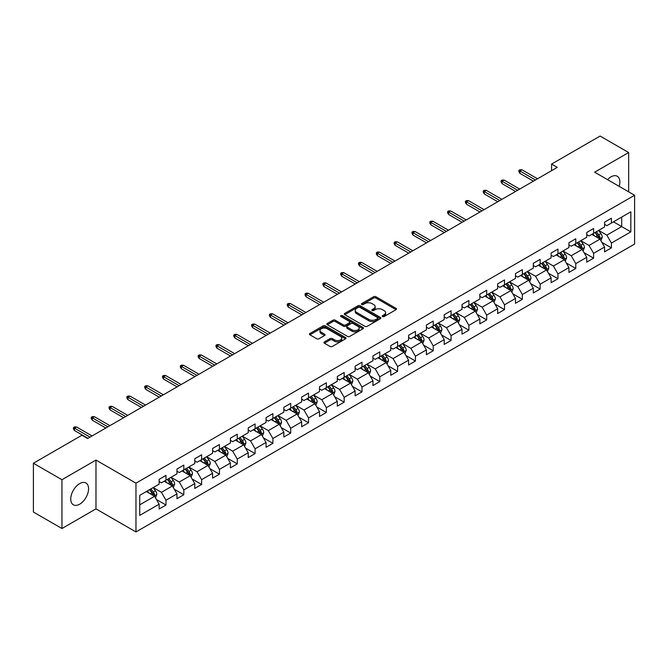 <?xml version="1.0" encoding="UTF-8"?>
<svg xmlns="http://www.w3.org/2000/svg" width="668" height="668" viewBox="0 0 668 668"><rect width="100%" height="100%" fill="white"/><g stroke="black" fill="none" stroke-linecap="round" stroke-linejoin="round"><path stroke-width="1" d="M382.572 316.548A1.111 0.643 0 0 0 384.142 316.548L396.049 309.668A1.586 0.918 0 0 0 396.516 309.025A1.586 0.918 0 0 0 396.049 308.374L375.875 296.726A1.586 0.918 0 0 0 373.629 296.726L361.722 303.598A1.111 0.643 0 0 0 361.396 304.057A1.111 0.643 0 0 0 361.722 304.508A1.111 0.643 0 0 0 363.292 304.508L364.828 303.614A5.077 2.931 0 0 1 372.009 303.614L373.688 304.591A5.077 2.931 0 0 1 375.174 306.662A5.077 2.931 0 0 1 373.688 308.733L372.143 309.618A1.111 0.643 0 0 0 371.817 310.069A1.111 0.643 0 0 0 372.143 310.528A1.111 0.643 0 0 0 373.713 310.528L375.257 309.635A5.077 2.931 0 0 1 382.43 309.635L384.117 310.603A5.077 2.931 0 0 1 385.595 312.674A5.077 2.931 0 0 1 384.117 314.745L382.572 315.638A1.111 0.643 0 0 0 382.246 316.089A1.111 0.643 0 0 0 382.572 316.548L382.572 315.638M79.659 504.19A12.6 7.273 120 0 0 87.884 493.084A12.6 7.273 120 0 0 85.955 482.989A12.6 7.273 120 0 0 79.659 483.615A12.6 7.273 120 0 0 71.426 494.712A12.6 7.273 120 0 0 73.355 504.808A12.6 7.273 120 0 0 79.659 504.19M619.186 186.364A12.6 7.273 120 0 0 617.257 176.243A12.6 7.273 120 0 0 610.961 176.87A12.6 7.273 120 0 0 607.529 179.642M324.414 341.899A1.586 0.918 0 0 0 323.955 342.55A1.586 0.918 0 0 0 324.414 343.193L330.075 346.467A1.586 0.918 0 0 0 332.322 346.467L345.548 338.826A1.586 0.918 0 0 0 346.016 338.175A1.586 0.918 0 0 0 345.548 337.532L325.366 325.884A1.586 0.918 0 0 0 323.128 325.884L309.902 333.516A1.586 0.918 0 0 0 309.434 334.167A1.586 0.918 0 0 0 309.902 334.81L316.741 338.76A1.586 0.918 0 0 0 318.978 338.76L324.64 335.495A1.586 0.918 0 0 0 325.107 334.843A1.586 0.918 0 0 0 324.64 334.2L321.25 332.238A4.242 2.447 0 0 1 320.005 330.51A4.242 2.447 0 0 1 322.627 328.247A4.242 2.447 0 0 1 327.245 328.781L340.53 336.447A4.242 2.447 0 0 1 341.774 338.175A4.242 2.447 0 0 1 339.16 340.438A4.242 2.447 0 0 1 334.534 339.912L332.322 338.634A1.586 0.918 0 0 0 330.075 338.634L324.414 341.899L324.414 343.193M95.983 460.077L61.949 479.724L33.4 463.241L33.4 512.03L61.949 528.522L95.983 508.866L135.963 531.945L135.963 483.156L95.983 460.077L95.983 508.866M628.663 191.833L628.663 152.538L594.629 172.185L634.6 195.265L135.963 483.156M628.663 152.538L600.106 136.055L551.568 164.077L551.568 170.674M33.4 463.241L81.939 435.219L87.65 438.509L557.279 167.376L551.568 164.077M364.945 326.335A1.586 0.918 0 0 0 367.183 326.335L380.409 318.694A1.586 0.918 0 0 0 380.877 318.051A1.586 0.918 0 0 0 380.409 317.4L360.236 305.752A1.586 0.918 0 0 0 357.99 305.752L344.763 313.392A1.586 0.918 0 0 0 344.296 314.035A1.586 0.918 0 0 0 344.763 314.686L364.945 326.335M341.34 316.782A1.111 0.643 0 0 1 342.467 316.941L362.958 328.773L349.756 336.396A1.586 0.918 0 0 1 347.51 336.396L327.328 324.748L327.328 323.454A1.586 0.918 0 0 0 326.869 324.105A1.586 0.918 0 0 0 327.328 324.748M327.328 323.454L332.99 320.189A1.586 0.918 0 0 1 335.236 320.189L343.419 324.907A1.586 0.918 0 0 0 345.665 324.907L349.414 322.744A1.586 0.918 0 0 0 349.882 322.093A1.586 0.918 0 0 0 349.414 321.45L340.897 316.532A1.111 0.643 0 0 1 340.571 316.073A1.111 0.643 0 0 1 341.256 315.488A1.111 0.643 0 0 1 342.467 315.622L362.983 327.47A1.586 0.918 0 0 1 363.442 328.113A1.586 0.918 0 0 1 362.983 328.765L362.983 327.47M135.963 531.945L634.6 244.062L634.6 195.265M156.462 499.539L165.998 505.041L165.998 500.232L176.962 493.902L176.962 498.712L183.817 494.754L183.817 489.945L194.78 483.615L194.78 488.425L201.627 484.475L201.627 479.657L212.591 473.328L212.591 478.138L219.446 474.188L219.446 469.37L230.41 463.041L230.41 467.859L237.265 463.901L237.265 459.083L248.229 452.754L248.229 457.572L255.084 453.614L255.084 448.796L266.048 442.466L266.048 447.284L272.895 443.327L272.895 438.509L283.858 432.179L283.858 436.997L290.714 433.039L290.714 428.23L301.677 421.892L301.677 426.71L308.532 422.752L308.532 417.943L319.496 411.613L319.496 416.423L326.351 412.465L326.351 407.655L337.315 401.326L337.315 406.136L344.162 402.178L344.162 397.368L355.125 391.039L355.125 395.848L361.981 391.891L361.981 387.081L372.944 380.752L372.944 385.561L379.8 381.612L379.8 376.794L390.763 370.464L390.763 375.274L397.619 371.325L397.619 366.507L408.582 360.177L408.582 364.995L415.429 361.037L415.429 356.219L426.393 349.89L426.393 354.708L433.248 350.75L433.248 345.932L444.212 339.603L444.212 344.421L451.067 340.463L451.067 335.645L462.031 329.316L462.031 334.134L468.878 330.176L468.878 325.366L479.849 319.028L479.849 323.846L486.696 319.889L486.696 315.079L497.66 308.75L497.66 313.559L504.515 309.601L504.515 304.792L515.479 298.462L515.479 303.272L522.334 299.314L522.334 294.504L533.298 288.175L533.298 292.985L540.145 289.027L540.145 284.217L551.117 277.888L551.117 282.698L557.964 278.74L557.964 273.93L568.927 267.601L568.927 272.41L575.783 268.461L575.783 263.643L586.746 257.314L586.746 262.132L593.601 258.174L593.601 253.356L604.565 247.026L604.565 251.844L611.412 247.886L611.412 243.069L630.834 231.863L630.834 211.814L621.691 217.092L621.691 226.586L630.834 231.863M165.998 505.041L159.143 508.999L159.143 504.19L139.729 515.395L139.729 495.347L159.143 484.141L159.143 479.332L165.998 475.374L165.998 480.183L176.962 473.854L176.962 469.045L183.817 465.087L183.817 469.896L194.78 463.567L194.78 458.757L201.627 454.799L201.627 459.609L212.591 453.28L212.591 448.47L219.446 444.512L219.446 449.33L230.41 442.993L230.41 438.183L237.265 434.225L237.265 439.043L248.229 432.714L248.229 427.896L255.084 423.938L255.084 428.756L266.048 422.426L266.048 417.609L272.895 413.651L272.895 418.469L283.858 412.139L283.858 407.321L290.714 403.363L290.714 408.181L301.677 401.852L301.677 397.034L308.532 393.085L308.532 397.894L319.496 391.565L319.496 386.747L326.351 382.797L326.351 387.607L337.315 381.278L337.315 376.468L344.162 372.51L344.162 377.32L355.125 370.99L355.125 366.181L361.981 362.223L361.981 367.033L372.944 360.703L372.944 355.894L379.8 351.936L379.8 356.745L390.763 350.416L390.763 345.606L397.619 341.649L397.619 346.458L408.582 340.129L408.582 335.319L415.429 331.361L415.429 336.179L426.393 329.842L426.393 325.032L433.248 321.074L433.248 325.892L444.212 319.563L444.212 314.745L451.067 310.787L451.067 315.605L462.031 309.276L462.031 304.458L468.878 300.5L468.878 305.318L479.849 298.988L479.849 294.171L486.696 290.213L486.696 295.031L497.66 288.701L497.66 283.883L504.515 279.934L504.515 284.743L515.479 278.414L515.479 273.596L522.334 269.647L522.334 274.456L533.298 268.127L533.298 263.317L540.145 259.359L540.145 264.169L551.117 257.84L551.117 253.03L557.964 249.072L557.964 253.882L568.927 247.552L568.927 242.743L575.783 238.785L575.783 243.595L586.746 237.265L586.746 232.456L593.601 228.498L593.601 233.316L604.565 226.978L604.565 222.168L611.412 218.211L611.412 223.029L630.834 211.814M164.169 481.244L172.394 485.987L161.431 492.316L153.206 487.573M159.143 481.503L161.431 482.822L165.998 480.183M161.431 492.316L165.998 500.232M172.394 485.987L176.962 493.902M181.988 470.957L190.213 475.7L179.249 482.029L171.025 477.286M176.962 471.216L179.249 472.535L183.817 469.896M179.249 482.029L183.817 489.945M190.213 475.7L194.78 483.615M199.807 460.67L208.024 465.412L197.06 471.742L188.835 466.999M194.78 460.928L197.06 462.248L201.627 459.609M197.06 471.742L201.627 479.657M208.024 465.412L212.591 473.328M217.618 450.382L225.842 455.125L214.879 461.463L206.654 456.712M212.591 450.641L214.879 451.96L219.446 449.33M214.879 461.463L219.446 469.37M225.842 455.125L230.41 463.041M235.437 440.095L243.661 444.846L232.698 451.176L224.473 446.424M230.41 440.362L232.698 441.673L237.265 439.043M232.698 451.176L237.265 459.083M243.661 444.846L248.229 452.754M253.256 429.808L261.48 434.559L250.517 440.888L242.292 436.137M248.229 430.075L250.517 431.394L255.084 428.756M250.517 440.888L255.084 448.796M261.48 434.559L266.048 442.466M271.074 419.521L279.291 424.272L268.327 430.601L260.102 425.85M266.048 419.788L268.327 421.107L272.895 418.469M268.327 430.601L272.895 438.509M279.291 424.272L283.858 432.179M288.885 409.233L297.11 413.985L286.146 420.314L277.921 415.563M283.858 409.501L286.146 410.82L290.714 408.181M286.146 420.314L290.714 428.23M297.11 413.985L301.677 421.892M306.704 398.946L314.929 403.697L303.965 410.027L295.74 405.276M301.677 399.214L303.965 400.533L308.532 397.894M303.965 410.027L308.532 417.943M314.929 403.697L319.496 411.613M324.523 388.659L332.748 393.41L321.776 399.74L313.559 394.997M319.496 388.926L321.776 390.246L326.351 387.607M321.776 399.74L326.351 407.655M332.748 393.41L337.315 401.326M342.333 378.38L350.558 383.123L339.594 389.452L331.37 384.71M337.315 378.639L339.594 379.958L344.162 377.32M339.594 389.452L344.162 397.368M350.558 383.123L355.125 391.039M360.152 368.093L368.377 372.836L357.413 379.165L349.189 374.422M355.125 368.352L357.413 369.671L361.981 367.033M357.413 379.165L361.981 387.081M368.377 372.836L372.944 380.752M377.971 357.806L386.196 362.549L375.232 368.878L367.008 364.135M372.944 358.065L375.232 359.384L379.8 356.745M375.232 368.878L379.8 376.794M386.196 362.549L390.763 370.464M395.79 347.519L404.006 352.261L393.043 358.599L384.826 353.848M390.763 347.777L393.043 349.097L397.619 346.458M393.043 358.599L397.619 366.507M404.006 352.261L408.582 360.177M413.601 337.231L421.825 341.983L410.862 348.312L402.637 343.561M408.582 337.499L410.862 338.81L415.429 336.179M410.862 348.312L415.429 356.219M421.825 341.983L426.393 349.89M431.419 326.944L439.644 331.695L428.681 338.025L420.456 333.274M426.393 327.211L428.681 328.531L433.248 325.892M428.681 338.025L433.248 345.932M439.644 331.695L444.212 339.603M449.238 316.657L457.463 321.408L446.5 327.738L438.275 322.986M444.212 316.924L446.5 318.244L451.067 315.605M446.5 327.738L451.067 335.645M457.463 321.408L462.031 329.316M467.057 306.37L475.274 311.121L464.31 317.45L456.094 312.699M462.031 306.637L464.31 307.956L468.878 305.318M464.31 317.45L468.878 325.366M475.274 311.121L479.849 319.028M484.868 296.083L493.093 300.834L482.129 307.163L473.904 302.412M479.849 296.35L482.129 297.669L486.696 295.031M482.129 307.163L486.696 315.079M493.093 300.834L497.66 308.75M502.687 285.795L510.911 290.547L499.948 296.876L491.723 292.133M497.66 286.063L499.948 287.382L504.515 284.743M499.948 296.876L504.515 304.792M510.911 290.547L515.479 298.462M520.506 275.517L528.73 280.259L517.767 286.589L509.542 281.846M515.479 275.775L517.767 277.095L522.334 274.456M517.767 286.589L522.334 294.504M528.73 280.259L533.298 288.175M538.325 265.229L546.541 269.972L535.577 276.301L527.361 271.559M533.298 265.488L535.577 266.808L540.145 264.169M535.577 276.301L540.145 284.217M546.541 269.972L551.117 277.888M556.135 254.942L564.36 259.685L553.396 266.014L545.171 261.271M551.117 255.201L553.396 256.52L557.964 253.882M553.396 266.014L557.964 273.93M564.36 259.685L568.927 267.601M573.954 244.655L582.179 249.398L571.215 255.727L562.99 250.984M568.927 244.914L571.215 246.233L575.783 243.595M571.215 255.727L575.783 263.643M582.179 249.398L586.746 257.314M591.773 234.368L599.998 239.111L589.034 245.448L580.809 240.697M586.746 234.627L589.034 235.946L593.601 233.316M589.034 245.448L593.601 253.356M599.998 239.111L604.565 247.026M613.475 221.843L621.691 226.586L606.845 235.161L598.62 230.41M604.565 224.348L606.845 225.667L611.412 223.029M606.845 235.161L611.412 243.069M61.949 479.724L61.949 528.522M139.729 504.849L154.575 496.274L146.35 491.523M154.575 496.274L159.143 504.19M601.876 242.375L611.412 247.886M584.066 252.663L593.601 258.174M566.247 262.95L575.783 268.461M548.428 273.237L557.964 278.74M530.609 283.524L540.145 289.027M512.799 293.811L522.334 299.314M494.98 304.099L504.515 309.601M477.161 314.386L486.696 319.889M459.342 324.673L468.878 330.176M441.531 334.96L451.067 340.463M423.712 345.239L433.248 350.75M405.894 355.526L415.429 361.037M388.075 365.813L397.619 371.325M370.264 376.101L379.8 381.612M352.445 386.388L361.981 391.891M334.626 396.675L344.162 402.178M316.816 406.962L326.351 412.465M298.997 417.249L308.532 422.752M281.178 427.537L290.714 433.039M263.359 437.824L272.895 443.327M245.548 448.103L255.084 453.614M227.73 458.39L237.265 463.901M209.911 468.677L219.446 474.188M192.092 478.964L201.627 484.475M174.281 489.252L183.817 494.754M383.014 316.699L384.117 316.064A5.077 2.931 0 0 0 385.595 313.993L385.595 312.674M375.174 306.662L375.174 307.981A5.077 2.931 0 0 1 373.688 310.052L372.585 310.678M396.049 308.374L396.049 309.668L375.875 298.045A1.586 0.918 0 0 0 373.629 298.045L362.165 304.666M380.393 318.711L360.236 307.071A1.586 0.918 0 0 0 357.99 307.071L344.788 314.695M377.612 318.502A1.111 0.643 0 0 0 377.938 318.051A1.111 0.643 0 0 0 377.612 317.601L359.902 307.372A1.111 0.643 0 0 0 358.332 307.372L356.704 308.307A5.077 2.931 0 0 0 355.217 310.378A5.077 2.931 0 0 0 356.704 312.449L368.811 319.438A5.077 2.931 0 0 0 375.984 319.438L377.612 318.502L377.612 319.822A1.111 0.643 0 0 0 377.938 319.371L377.938 318.051M355.217 310.378L355.217 311.697A5.077 2.931 0 0 0 356.704 313.768L356.704 312.449M377.612 319.822L375.984 320.757A5.077 2.931 0 0 1 368.811 320.757L356.704 313.768M327.353 324.765L332.99 321.508L332.99 320.189M349.882 322.093L349.882 323.412A1.586 0.918 0 0 1 349.414 324.064L345.665 326.226A1.586 0.918 0 0 1 343.419 326.226L335.236 321.508A1.586 0.918 0 0 0 332.99 321.508M351.911 329.817A4.242 2.447 0 0 0 356.528 330.343A4.242 2.447 0 0 0 359.15 328.08A4.242 2.447 0 0 0 357.906 326.351L353.23 323.646A1.586 0.918 0 0 0 350.984 323.646L347.226 325.817A1.586 0.918 0 0 0 346.767 326.46A1.586 0.918 0 0 0 347.226 327.111L351.911 329.817L351.911 331.136A4.242 2.447 0 0 0 356.528 331.662A4.242 2.447 0 0 0 359.15 329.399L359.15 328.08M346.767 326.46L346.767 327.779A1.586 0.918 0 0 0 347.226 328.431L347.226 327.111M351.911 331.136L347.226 328.431M341.774 338.175L341.774 339.494A4.242 2.447 0 0 1 339.16 341.757A4.242 2.447 0 0 1 334.534 341.231L332.322 339.954A1.586 0.918 0 0 0 330.075 339.954L324.439 343.21M320.005 330.51L320.005 331.829A4.242 2.447 0 0 0 321.25 333.557L321.25 332.238M324.623 335.503L321.25 333.557M345.531 338.835L325.366 327.203A1.586 0.918 0 0 0 323.128 327.203L309.919 334.827M600.899 240.68L602.252 237.257A4.284 2.472 -120 0 0 600.891 233.608L598.528 230.46M594.42 235.896L592.825 233.758M599.33 238.735L599.947 237.441A4.284 2.472 -120 0 0 598.72 234.86L596.365 231.712M595.288 232.339L597.902 235.829A2.179 1.261 60 0 1 598.303 236.489L599.947 237.441M594.988 232.506L597.351 235.654A4.284 2.472 60 0 1 598.578 238.226M535.469 179.968L519.913 170.983L519.913 173.363L518.886 171.709L518.886 170.39L519.913 170.983L521.967 169.797L537.523 178.782M519.913 173.363L533.406 181.153M518.886 170.39L520.021 169.73L521.967 169.797M583.08 250.968L584.442 247.544A4.284 2.472 -120 0 0 583.072 243.895L580.717 240.747M576.609 246.183L575.006 244.045M581.519 249.022L582.129 247.728A4.284 2.472 -120 0 0 580.901 245.148L578.546 242M577.469 242.626L580.091 246.116A2.179 1.261 60 0 1 580.484 246.776L582.129 247.728M577.177 242.793L579.532 245.941A4.284 2.472 60 0 1 580.759 248.513M565.262 261.246L566.623 257.831A4.284 2.472 -120 0 0 565.253 254.182L562.899 251.034M558.79 256.47L557.187 254.333M563.7 259.301L564.31 258.007A4.284 2.472 -120 0 0 563.082 255.435L560.728 252.287M559.659 252.905L562.272 256.395A2.179 1.261 60 0 1 562.665 257.063L564.31 258.007M559.358 253.08L561.713 256.228A4.284 2.472 60 0 1 562.94 258.8M517.65 190.255L502.094 181.27L502.094 183.65L501.067 181.997L501.067 180.677L502.094 181.27L504.148 180.084L519.704 189.069M502.094 183.65L515.596 191.44M501.067 180.677L502.211 180.018L504.148 180.084M499.831 200.542L484.275 191.557L484.275 193.937L483.248 192.284L483.248 190.964L484.275 191.557L486.329 190.372L501.885 199.356M484.275 193.937L497.777 201.728M483.248 190.964L484.392 190.305L486.329 190.372M547.443 271.534L548.804 268.11A4.284 2.472 -120 0 0 547.443 264.47L545.08 261.322M540.971 266.757L539.368 264.62M545.881 269.588L546.491 268.294A4.284 2.472 -120 0 0 545.272 265.722L542.909 262.574M541.84 263.192L544.453 266.682A2.179 1.261 60 0 1 544.854 267.35L546.491 268.294M541.539 263.367L543.902 266.515A4.284 2.472 60 0 1 545.121 269.087M529.632 281.821L530.985 278.397A4.284 2.472 -120 0 0 529.624 274.757L527.269 271.609M523.153 277.045L521.558 274.907M528.062 279.875L528.68 278.581A4.284 2.472 -120 0 0 527.453 276.009L525.098 272.861M524.021 273.479L526.635 276.969A2.179 1.261 60 0 1 527.035 277.637L528.68 278.581M523.729 273.655L526.083 276.803A4.284 2.472 60 0 1 527.311 279.374M511.813 292.108L513.174 288.685A4.284 2.472 -120 0 0 511.805 285.044L509.45 281.896M505.342 287.332L503.739 285.194M510.252 290.162L510.861 288.868A4.284 2.472 -120 0 0 509.634 286.296L507.279 283.149M506.21 283.766L508.824 287.257A2.179 1.261 60 0 1 509.216 287.925L510.861 288.868M505.91 283.942L508.264 287.09A4.284 2.472 60 0 1 509.492 289.661M482.012 210.829L466.464 201.845L466.464 204.216L465.429 202.571L465.429 201.252L466.464 201.845L468.519 200.659L484.075 209.643M466.464 204.216L479.958 212.015M465.429 201.252L466.573 200.592L468.519 200.659M464.202 221.116L448.645 212.132L448.645 214.503L447.618 212.858L447.618 211.539L448.645 212.132L450.7 210.946L466.256 219.922M448.645 214.503L462.139 222.302M447.618 211.539L448.754 210.879L450.7 210.946M446.383 231.404L430.827 222.419L430.827 224.79L429.8 223.145L429.8 221.826L430.827 222.419L432.881 221.233L448.437 230.209M430.827 224.79L444.329 232.589M429.8 221.826L430.944 221.166L432.881 221.233M493.994 302.395L495.355 298.972A4.284 2.472 -120 0 0 493.986 295.331L491.631 292.183M487.523 297.619L485.92 295.481M492.433 300.45L493.042 299.155A4.284 2.472 -120 0 0 491.815 296.584L489.46 293.436M488.391 294.054L491.005 297.544A2.179 1.261 60 0 1 491.397 298.204L493.042 299.155M488.091 294.229L490.446 297.377A4.284 2.472 60 0 1 491.673 299.949M428.564 241.682L413.008 232.706L413.008 235.078L411.981 233.433L411.981 232.113L413.008 232.706L415.07 231.52L430.618 240.497M413.008 235.078L426.51 242.876M411.981 232.113L413.125 231.454L415.07 231.52M476.184 312.682L477.536 309.259A4.284 2.472 -120 0 0 476.175 305.618L473.812 302.47M469.704 307.906L468.101 305.769M474.614 310.737L475.224 309.443A4.284 2.472 -120 0 0 474.004 306.871L471.641 303.723M470.573 304.341L473.186 307.831A2.179 1.261 60 0 1 473.587 308.491L475.224 309.443M470.272 304.516L472.635 307.656A4.284 2.472 60 0 1 473.854 310.236M410.745 251.97L395.197 242.993L395.197 245.365L394.162 243.72L394.162 242.4L395.197 242.993L397.251 241.808L412.807 250.784M395.197 245.365L408.691 253.155M394.162 242.4L395.306 241.741L397.251 241.808M458.365 322.97L459.718 319.546A4.284 2.472 -120 0 0 458.357 315.906L456.002 312.758M451.885 318.185L450.29 316.048M456.795 321.024L457.413 319.73A4.284 2.472 -120 0 0 456.186 317.158L453.831 314.01M452.754 314.628L455.367 318.118A2.179 1.261 60 0 1 455.768 318.778L457.413 319.73M452.461 314.795L454.816 317.943A4.284 2.472 60 0 1 456.044 320.523M392.934 262.257L377.378 253.281L377.378 255.652L376.351 254.007L376.351 252.688L377.378 253.281L379.432 252.095L394.988 261.071M377.378 255.652L390.88 263.442M376.351 252.688L377.495 252.028L379.432 252.095M440.546 333.257L441.907 329.833A4.284 2.472 -120 0 0 440.538 326.184L438.183 323.045M434.075 328.472L432.472 326.335M438.985 331.311L439.594 330.017A4.284 2.472 -120 0 0 438.367 327.437L436.012 324.297M434.943 324.915L437.557 328.406A2.179 1.261 60 0 1 437.949 329.065L439.594 330.017M434.643 325.082L436.997 328.23A4.284 2.472 60 0 1 438.225 330.81M375.115 272.544L359.559 263.568L359.559 265.939L358.532 264.286L358.532 262.975L359.559 263.568L361.613 262.374L377.169 271.358M359.559 265.939L373.061 273.73M358.532 262.975L359.676 262.315L361.613 262.374M422.727 343.544L424.088 340.121A4.284 2.472 -120 0 0 422.719 336.472L420.364 333.324M416.256 338.76L414.653 336.622M421.166 341.599L421.775 340.304A4.284 2.472 -120 0 0 420.556 337.724L418.193 334.584M417.124 335.202L419.738 338.693A2.179 1.261 60 0 1 420.13 339.352L421.775 340.304M416.824 335.369L419.178 338.517A4.284 2.472 60 0 1 420.406 341.089M357.296 282.831L341.74 273.855L341.74 276.226L340.713 274.573L340.713 273.254L341.74 273.855L343.803 272.661L359.351 281.645M341.74 276.226L355.242 284.017M340.713 273.254L341.857 272.594L343.803 272.661M404.917 353.831L406.269 350.408A4.284 2.472 -120 0 0 404.908 346.759L402.545 343.611M398.437 349.047L396.834 346.909M403.347 351.886L403.965 350.591A4.284 2.472 -120 0 0 402.737 348.011L400.374 344.863M399.305 345.49L401.919 348.98A2.179 1.261 60 0 1 402.32 349.64L403.965 350.591M399.005 345.657L401.368 348.805A4.284 2.472 60 0 1 402.587 351.376M339.486 293.118L323.93 284.134L323.93 286.514L322.903 284.86L322.903 283.541L323.93 284.134L325.984 282.948L341.54 291.933M323.93 286.514L337.423 294.304M322.903 283.541L324.038 282.881L325.984 282.948M387.098 364.11L388.459 360.695A4.284 2.472 -120 0 0 387.089 357.046L384.735 353.898M380.626 359.334L379.023 357.196M385.528 362.173L386.146 360.87A4.284 2.472 -120 0 0 384.918 358.298L382.564 355.151M381.486 355.768L384.108 359.267A2.179 1.261 60 0 1 384.501 359.927L386.146 360.87M381.194 355.944L383.549 359.092A4.284 2.472 60 0 1 384.776 361.664M321.667 303.406L306.111 294.421L306.111 296.801L305.084 295.147L305.084 293.828L306.111 294.421L308.165 293.235L323.721 302.22M306.111 296.801L319.613 304.591M305.084 293.828L306.228 293.168L308.165 293.235M369.279 374.397L370.64 370.982A4.284 2.472 -120 0 0 369.27 367.333L366.916 364.185M362.808 369.621L361.204 367.483M367.717 372.452L368.327 371.157A4.284 2.472 -120 0 0 367.099 368.586L364.745 365.438M363.676 366.056L366.289 369.546A2.179 1.261 60 0 1 366.682 370.214L368.327 371.157M363.375 366.231L365.73 369.379A4.284 2.472 60 0 1 366.957 371.951M303.848 313.693L288.292 304.708L288.292 307.088L287.265 305.435L287.265 304.115L288.292 304.708L290.346 303.522L305.902 312.507M288.292 307.088L301.794 314.879M287.265 304.115L288.409 303.456L290.346 303.522M351.46 384.684L352.821 381.261A4.284 2.472 -120 0 0 351.451 377.62L349.097 374.472M344.989 379.908L343.385 377.771M349.898 382.739L350.508 381.445A4.284 2.472 -120 0 0 349.289 378.873L346.926 375.725M345.857 376.343L348.471 379.833A2.179 1.261 60 0 1 348.863 380.501L350.508 381.445M345.556 376.518L347.911 379.666A4.284 2.472 60 0 1 349.139 382.238M286.029 323.98L270.473 314.995L270.473 317.367L269.446 315.722L269.446 314.403L270.473 314.995L272.536 313.81L288.092 322.794M270.473 317.367L283.975 325.166M269.446 314.403L270.59 313.743L272.536 313.81M333.649 394.972L335.002 391.548A4.284 2.472 -120 0 0 333.641 387.908L331.278 384.76M327.17 390.195L325.575 388.058M332.079 393.026L332.697 391.732A4.284 2.472 -120 0 0 331.47 389.16L329.115 386.012M328.038 386.63L330.652 390.12A2.179 1.261 60 0 1 331.052 390.788L332.697 391.732M327.738 386.805L330.101 389.953A4.284 2.472 60 0 1 331.32 392.525M268.219 334.267L252.663 325.283L252.663 327.654L251.636 326.009L251.636 324.69L252.663 325.283L254.717 324.097L270.273 333.073M252.663 327.654L266.156 335.453M251.636 324.69L252.771 324.03L254.717 324.097M315.83 405.259L317.191 401.835A4.284 2.472 -120 0 0 315.822 398.195L313.467 395.047M309.359 400.483L307.756 398.345M314.261 403.313L314.879 402.019A4.284 2.472 -120 0 0 313.651 399.447L311.296 396.299M310.219 396.917L312.841 400.408A2.179 1.261 60 0 1 313.234 401.067L314.879 402.019M309.927 397.093L312.282 400.241A4.284 2.472 60 0 1 313.509 402.812M250.4 344.546L234.844 335.57L234.844 337.941L233.817 336.296L233.817 334.977L234.844 335.57L236.898 334.384L252.454 343.36M234.844 337.941L248.346 345.74M233.817 334.977L234.961 334.317L236.898 334.384M298.011 415.546L299.373 412.123A4.284 2.472 -120 0 0 298.003 408.482L295.648 405.334M291.54 410.77L289.937 408.632M296.45 413.601L297.06 412.306A4.284 2.472 -120 0 0 295.832 409.734L293.477 406.587M292.409 407.204L295.022 410.695A2.179 1.261 60 0 1 295.415 411.354L297.06 412.306M292.108 407.38L294.463 410.519A4.284 2.472 60 0 1 295.69 413.1M232.581 354.833L217.025 345.857L217.025 348.228L215.998 346.583L215.998 345.264L217.025 345.857L219.079 344.671L234.635 353.648M217.025 348.228L230.527 356.027M215.998 345.264L217.142 344.604L219.079 344.671M280.193 425.833L281.554 422.41A4.284 2.472 -120 0 0 280.193 418.769L277.83 415.621M273.721 421.057L272.118 418.919M278.631 423.888L279.241 422.594A4.284 2.472 -120 0 0 278.022 420.022L275.659 416.874M274.59 417.492L277.203 420.982A2.179 1.261 60 0 1 277.604 421.642L279.241 422.594M274.289 417.659L276.652 420.807A4.284 2.472 60 0 1 277.871 423.387M214.762 365.12L199.206 356.144L199.206 358.516L198.179 356.871L198.179 355.551L199.206 356.144L201.268 354.959L216.824 363.935M199.206 358.516L212.708 366.306M198.179 355.551L199.323 354.892L201.268 354.959M262.382 436.12L263.735 432.697A4.284 2.472 -120 0 0 262.374 429.048L260.011 425.908M255.902 431.336L254.308 429.198M260.812 434.175L261.43 432.881A4.284 2.472 -120 0 0 260.203 430.301L257.848 427.161M256.771 427.779L259.384 431.269A2.179 1.261 60 0 1 259.785 431.929L261.43 432.881M256.47 427.946L258.833 431.094A4.284 2.472 60 0 1 260.052 433.674M196.951 375.408L181.395 366.431L181.395 368.803L180.368 367.149L180.368 365.839L181.395 366.431L183.449 365.237L199.006 374.222M181.395 368.803L194.889 376.593M180.368 365.839L181.504 365.179L183.449 365.237M244.563 446.408L245.924 442.984A4.284 2.472 -120 0 0 244.555 439.335L242.2 436.187M238.092 441.623L236.489 439.486M243.002 444.462L243.611 443.168A4.284 2.472 -120 0 0 242.384 440.588L240.029 437.448M238.952 438.066L241.574 441.556A2.179 1.261 60 0 1 241.966 442.216L243.611 443.168M238.66 438.233L241.014 441.381A4.284 2.472 60 0 1 242.242 443.953M179.133 385.695L163.577 376.719L163.577 379.09L162.549 377.437L162.549 376.117L163.577 376.719L165.631 375.525L181.187 384.509M163.577 379.09L177.078 386.881M162.549 376.117L163.693 375.458L165.631 375.525M226.744 456.695L228.105 453.271A4.284 2.472 -120 0 0 226.736 449.622L224.381 446.475M220.273 451.91L218.67 449.773M225.183 454.749L225.792 453.455A4.284 2.472 -120 0 0 224.565 450.875L222.21 447.727M221.141 448.353L223.755 451.844A2.179 1.261 60 0 1 224.147 452.503L225.792 453.455M220.841 448.52L223.196 451.668A4.284 2.472 60 0 1 224.423 454.24M161.314 395.982L145.758 386.997L145.758 389.377L144.731 387.724L144.731 386.405L145.758 386.997L147.812 385.812L163.368 394.796M145.758 389.377L159.26 397.168M144.731 386.405L145.874 385.745L147.812 385.812M208.925 466.982L210.286 463.559A4.284 2.472 -120 0 0 208.925 459.91L206.562 456.762M202.454 462.198L200.851 460.06M207.364 465.037L207.973 463.734A4.284 2.472 -120 0 0 206.754 461.162L204.391 458.014M203.322 458.632L205.936 462.131A2.179 1.261 60 0 1 206.337 462.79L207.973 463.734M203.022 458.807L205.385 461.955A4.284 2.472 60 0 1 206.604 464.527M143.495 406.269L127.939 397.285L127.939 399.664L126.912 398.011L126.912 396.692L127.939 397.285L130.001 396.099L145.557 405.084M127.939 399.664L141.441 407.455M126.912 396.692L128.056 396.032L130.001 396.099M191.115 477.261L192.468 473.846A4.284 2.472 -120 0 0 191.106 470.197L188.752 467.049M184.635 472.485L183.04 470.347M189.545 475.315L190.163 474.021A4.284 2.472 -120 0 0 188.935 471.449L186.581 468.301M185.504 468.919L188.117 472.41A2.179 1.261 60 0 1 188.518 473.078L190.163 474.021M185.203 469.095L187.566 472.243A4.284 2.472 60 0 1 188.793 474.814M125.684 416.556L110.128 407.572L110.128 409.952L109.101 408.298L109.101 406.979L110.128 407.572L112.182 406.386L127.738 415.371M110.128 409.952L123.622 417.742M109.101 406.979L110.237 406.319L112.182 406.386M173.296 487.548L174.657 484.125A4.284 2.472 -120 0 0 173.288 480.484L170.933 477.336M166.825 482.772L165.221 480.634M171.734 485.603L172.344 484.308A4.284 2.472 -120 0 0 171.117 481.737L168.762 478.589M167.685 479.206L170.307 482.697A2.179 1.261 60 0 1 170.699 483.365L172.344 484.308M167.392 479.382L169.747 482.53A4.284 2.472 60 0 1 170.975 485.102M107.865 426.844L92.309 417.859L92.309 420.23L91.282 418.585L91.282 417.266L92.309 417.859L94.363 416.673L109.919 425.658M92.309 420.23L105.811 428.029M91.282 417.266L92.426 416.607L94.363 416.673M155.477 497.835L156.838 494.412A4.284 2.472 -120 0 0 155.469 490.771L153.114 487.623M149.006 493.059L147.403 490.922M153.916 495.89L154.525 494.596A4.284 2.472 -120 0 0 153.298 492.024L150.943 488.876M149.874 489.494L152.488 492.984A2.179 1.261 60 0 1 152.88 493.652L154.525 494.596M149.574 489.669L151.928 492.817A4.284 2.472 60 0 1 153.156 495.389M90.046 437.131L74.49 428.146L74.49 430.518L73.463 428.873L73.463 427.553L74.49 428.146L76.544 426.961L92.1 435.937M74.49 430.518L87.992 438.317M73.463 427.553L74.607 426.894L76.544 426.961M384.117 316.064L384.117 314.745M372.143 310.528L372.143 309.618M373.688 310.052L373.688 308.733M361.722 304.508L361.722 303.598M373.629 298.045L373.629 296.726M375.875 298.045L375.875 296.726M344.763 314.686L344.763 313.392M357.99 307.071L357.99 305.752M360.236 307.071L360.236 305.752M380.409 318.694L380.409 317.4M368.811 320.757L368.811 319.438M375.984 320.757L375.984 319.438M335.236 321.508L335.236 320.189M343.419 326.226L343.419 324.907M345.665 326.226L345.665 324.907M349.414 324.064L349.414 322.744M342.467 316.941L342.467 315.622M330.075 339.954L330.075 338.634M332.322 339.954L332.322 338.634M334.534 341.231L334.534 339.912M324.64 335.495L324.64 334.2M309.902 334.81L309.902 333.516M323.128 327.203L323.128 325.884M325.366 327.203L325.366 325.884M345.548 338.826L345.548 337.532M599.572 238.868L602.227 237.34M598.72 234.86L600.891 233.608M595.672 236.622L597.351 235.654M581.753 249.156L584.408 247.628M580.901 245.148L583.072 243.895M577.862 246.909L579.532 245.941M563.942 259.443L566.598 257.906M563.082 255.435L565.253 254.182M560.043 257.197L561.713 256.228M546.123 269.73L548.779 268.194M545.272 265.722L547.443 264.47M542.224 267.484L543.902 266.515M528.304 280.017L530.96 278.481M527.453 276.009L529.624 274.757M524.405 277.763L526.083 276.803M510.486 290.304L513.141 288.768M509.634 286.296L511.805 285.044M506.595 288.05L508.264 287.09M492.675 300.592L495.33 299.055M491.815 296.584L493.986 295.331M488.776 298.337L490.446 297.377M474.856 310.879L477.511 309.342M474.004 306.871L476.175 305.618M470.957 308.624L472.635 307.656M457.037 321.166L459.693 319.63M456.186 317.158L458.357 315.906M453.138 318.912L454.816 317.943M439.218 331.445L441.874 329.917M438.367 327.437L440.538 326.184M435.327 329.199L436.997 328.23M421.408 341.732L424.063 340.204M420.556 337.724L422.719 336.472M417.508 339.486L419.178 338.517M403.589 352.019L406.244 350.491M402.737 348.011L404.908 346.759M399.689 349.773L401.368 348.805M385.77 362.306L388.425 360.778M384.918 358.298L387.089 357.046M381.871 360.06L383.549 359.092M367.951 372.594L370.606 371.057M367.099 368.586L369.27 367.333M364.06 370.348L365.73 369.379M350.141 382.881L352.796 381.344M349.289 378.873L351.451 377.62M346.241 380.626L347.911 379.666M332.322 393.168L334.977 391.632M331.47 389.16L333.641 387.908M328.422 390.914L330.101 389.953M314.503 403.455L317.158 401.919M313.651 399.447L315.822 398.195M310.612 401.201L312.282 400.241M296.684 413.743L299.339 412.206M295.832 409.734L298.003 408.482M292.793 411.488L294.463 410.519M278.873 424.03L281.529 422.493M278.022 420.022L280.193 418.769M274.974 421.775L276.652 420.807M261.054 434.309L263.71 432.78M260.203 430.301L262.374 429.048M257.155 432.062L258.833 431.094M243.236 444.596L245.891 443.068M242.384 440.588L244.555 439.335M239.344 442.35L241.014 441.381M225.425 454.883L228.08 453.355M224.565 450.875L226.736 449.622M221.525 452.637L223.196 451.668M207.606 465.17L210.261 463.642M206.754 461.162L208.925 459.91M203.707 462.924L205.385 461.955M189.787 475.457L192.442 473.921M188.935 471.449L191.106 470.197M185.888 473.211L187.566 472.243M171.968 485.745L174.624 484.208M171.117 481.737L173.288 480.484M168.077 483.49L169.747 482.53M154.158 496.032L156.813 494.495M153.298 492.024L155.469 490.771M150.258 493.777L151.928 492.817"/></g></svg>
